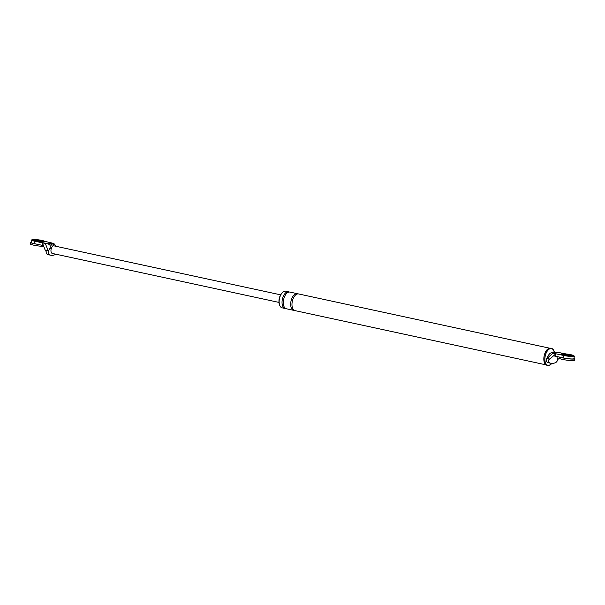 <?xml version="1.0" encoding="UTF-8"?>
<svg xmlns="http://www.w3.org/2000/svg" width="605" height="605" viewBox="0 0 605 605"><rect width="100%" height="100%" fill="white"/><g stroke="black" fill="none" stroke-linecap="round" stroke-linejoin="round"><path stroke-width="0.91" d="M574.039 358.243A7.752 0.938 -172.2 0 1 574.75 358.75A7.752 0.938 -172.2 0 1 573.48 359.083A7.752 0.938 -172.2 0 1 560.472 357.29M574.75 358.75L574.538 360.277A7.752 0.938 -172.2 0 1 573.275 360.61A7.752 0.938 -172.2 0 1 564.594 359.816A7.752 0.938 -172.2 0 1 559.179 358.175L559.338 357.048M561.311 354.038L561.258 354.417A6.201 0.749 7.8 0 0 565.592 355.74A6.201 0.749 7.8 0 0 572.534 356.368A6.201 0.749 7.8 0 0 573.548 356.103L573.601 355.717A6.201 0.749 7.8 0 0 569.275 354.401A6.201 0.749 7.8 0 0 562.325 353.774A6.201 0.749 7.8 0 0 561.311 354.038A6.201 0.749 7.8 0 0 565.645 355.354A6.201 0.749 7.8 0 0 572.587 355.99A6.201 0.749 7.8 0 0 573.601 355.717A6.973 0.839 -172.2 0 1 574.319 356.209A6.973 0.839 -172.2 0 1 570.628 356.443A6.973 0.839 -172.2 0 1 563.595 355.453L552.94 353.154L546.981 358.425L549.854 359.045L548.417 360.058A3.411 1.815 -77.8 0 0 549.332 362.675A20.404 10.875 -77.8 0 0 550.996 363.31A20.404 10.875 -77.8 0 0 556.033 362.327A3.411 1.815 -77.8 0 0 557.681 359.589L559.262 358.334M570.931 355.551A3.872 0.469 7.8 0 0 567.74 354.832A3.872 0.469 7.8 0 0 564.2 354.568A3.872 0.469 7.8 0 0 563.928 354.59A3.872 0.469 -172.2 0 1 564.2 354.568A3.872 0.469 -172.2 0 1 567.74 354.832A3.872 0.469 -172.2 0 1 570.931 355.551M564.253 354.19A3.872 0.469 7.8 0 0 563.618 354.356A3.872 0.469 7.8 0 0 566.325 355.173A3.872 0.469 7.8 0 0 570.659 355.574A3.872 0.469 7.8 0 0 571.294 355.407A3.872 0.469 7.8 0 0 568.594 354.583A3.872 0.469 7.8 0 0 564.253 354.19M37.124 244.223A7.752 0.938 -172.2 0 1 30.462 242.378A7.752 0.938 -172.2 0 1 31.278 242.076M43.757 246.356A7.752 0.938 -172.2 0 1 35.203 245.464A7.752 0.938 -172.2 0 1 30.25 243.898L30.462 242.378M31.558 240.041L31.226 242.476A6.973 0.839 7.8 0 0 34.334 243.626L42.025 245.282L42.358 242.847L34.666 241.183A6.973 0.839 7.8 0 1 31.558 240.041A6.973 0.839 7.8 0 1 32.383 239.762L32.33 240.147A6.201 0.749 7.8 0 0 36.655 241.463A6.201 0.749 7.8 0 0 43.605 242.098A6.201 0.749 7.8 0 0 44.619 241.826L44.672 241.448A6.201 0.749 7.8 0 0 40.338 240.132A6.201 0.749 7.8 0 0 33.396 239.497A6.201 0.749 7.8 0 0 32.383 239.762A6.201 0.749 7.8 0 0 36.708 241.085A6.201 0.749 7.8 0 0 43.651 241.713A6.201 0.749 7.8 0 0 44.672 241.448M42.002 241.274A3.872 0.469 7.8 0 0 38.811 240.563A3.872 0.469 7.8 0 0 35.264 240.291A3.872 0.469 7.8 0 0 34.999 240.314A3.872 0.469 7.8 0 1 35.264 240.291A3.872 0.469 7.8 0 1 38.811 240.563A3.872 0.469 7.8 0 1 42.002 241.274M35.317 239.913A3.872 0.469 7.8 0 0 34.682 240.079A3.872 0.469 7.8 0 0 37.389 240.903A3.872 0.469 7.8 0 0 41.73 241.297A3.872 0.469 7.8 0 0 42.365 241.13A3.872 0.469 7.8 0 0 39.658 240.306A3.872 0.469 7.8 0 0 35.317 239.913M566.091 353.955L558.4 352.465L552.047 352.791L552.94 353.154M558.4 352.465L552.728 352.662A3.872 3.244 87.1 0 1 553.446 352.723M556.275 352.481A3.872 3.244 87.1 0 1 557.001 352.534M546.981 358.425L548.047 355.921C549.438 353.623 550.777 352.579 552.047 352.791L552.728 352.662M553.469 355.861L555.904 353.796L555.572 356.232L553.469 355.861L549.854 359.045M556.789 356.496L557.681 359.589M574.319 356.209L573.979 358.644A6.973 0.839 -172.2 0 1 570.296 358.886A6.973 0.839 -172.2 0 1 563.263 357.895L563.595 355.453M555.572 356.232L563.263 357.895M551.775 363.423A8.72 4.643 -77.8 0 1 548.508 365.503A8.72 4.643 -77.8 0 1 547.843 365.45A8.72 4.643 -77.8 0 1 545.022 356.557A8.72 4.643 -77.8 0 1 550.86 348.351A8.72 4.643 -77.8 0 1 551.526 348.404A8.72 4.643 -77.8 0 1 554.399 352.45M551.624 363.408A8.523 4.545 -77.8 0 1 548.538 365.314A8.523 4.545 -77.8 0 1 545.029 357.162A8.523 4.545 -77.8 0 1 550.83 348.541A8.523 4.545 -77.8 0 1 554.271 352.458M547.843 365.45L546.882 365.238A8.72 4.643 -77.8 0 1 544.061 356.345A8.72 4.643 -77.8 0 1 549.9 348.14A8.72 4.643 -77.8 0 1 550.565 348.193L551.526 348.404M279.616 305.026A7.752 4.129 -77.8 0 1 282.278 292.707M285.681 308.52A8.523 4.545 -77.8 0 1 285.673 308.52A8.523 4.545 -77.8 0 1 285.023 308.467L282.134 307.847A8.523 4.545 -77.8 0 1 279.374 299.15A8.523 4.545 -77.8 0 1 285.084 291.126A8.523 4.545 -77.8 0 1 285.734 291.179L288.623 291.799A8.523 4.545 -77.8 0 1 289.243 292.026M550.996 363.31L548.947 362.864A20.404 10.875 -77.8 0 1 547.275 362.229L549.332 362.675M546.459 358.856A3.411 1.815 102.2 0 0 547.275 362.229M545.967 364.845L294.96 310.615A8.523 4.545 -77.8 0 1 292.2 301.918A8.523 4.545 -77.8 0 1 297.91 293.894A8.523 4.545 -77.8 0 1 298.56 293.947L549.567 348.177M285.023 308.467A8.523 4.545 -77.8 0 1 282.263 299.777A8.523 4.545 -77.8 0 1 287.972 291.746A8.523 4.545 -77.8 0 1 288.623 291.799M294.332 310.388A8.523 4.545 -77.8 0 1 294.325 310.395A8.523 4.545 -77.8 0 1 293.675 310.342L286.301 308.747A8.523 4.545 -77.8 0 1 283.541 300.05A8.523 4.545 -77.8 0 1 289.25 292.026A8.523 4.545 -77.8 0 1 289.901 292.079L297.274 293.675A8.523 4.545 -77.8 0 1 297.902 293.894M293.675 310.342A8.523 4.545 -77.8 0 1 290.914 301.645A8.523 4.545 -77.8 0 1 296.624 293.622A8.523 4.545 -77.8 0 1 297.274 293.675M42.025 245.282L43.492 245.683L42.358 242.847L45.322 243.482L48.294 251.226L49.89 248.3C50.873 245.91 50.071 244.405 47.477 243.785L49.708 243.664A3.872 3.244 87.1 0 1 52.333 246.598M47.999 250.621L45.125 250.001L46.161 251.551A3.411 1.815 102.2 0 0 47.069 254.16A20.404 10.875 102.2 0 0 48.733 254.796L50.782 255.242A20.404 10.875 -77.8 0 1 49.118 254.607L47.069 254.16M45.125 250.001L43.492 245.683M49.708 243.664L53.83 243.452L44.573 241.289M53.83 243.452L56.182 246.341M45.322 243.482L47.477 243.785M52.605 253.457A3.872 2.065 -77.8 0 1 52.31 253.434A3.872 2.065 -77.8 0 1 51.402 248.224A3.872 2.065 -77.8 0 1 53.648 245.834A3.872 2.065 -77.8 0 1 53.951 245.857L280.614 294.832M48.294 251.226A3.411 1.815 102.2 0 0 49.118 254.607M55.826 254.259A20.404 10.875 -77.8 0 1 50.782 255.242M51.599 243.573A3.872 3.244 87.1 0 1 54.049 245.88M51.402 248.224L49.89 248.3M34.334 243.626L34.666 241.183M52.31 253.434L278.981 302.409"/></g></svg>
